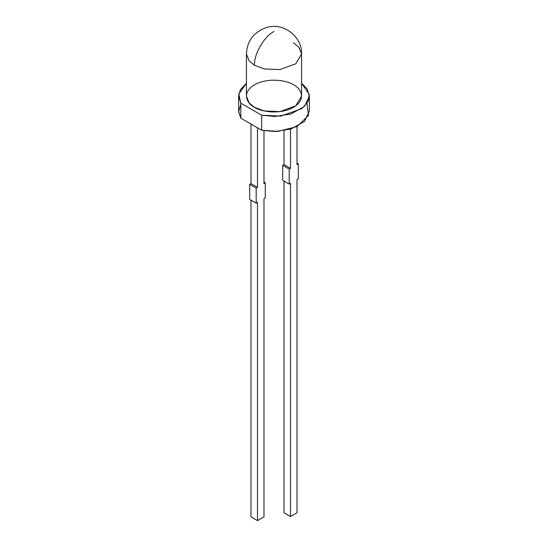 <?xml version="1.0" encoding="UTF-8"?>
<svg xmlns="http://www.w3.org/2000/svg" width="548" height="548" viewBox="0 0 548 548"><rect width="100%" height="100%" fill="white"/><g stroke="black" fill="none" stroke-linecap="round" stroke-linejoin="round"><path stroke-width="0.82" d="M306.914 103.565L308.62 115.313L297.043 126.574L277.946 131.376L261.677 130.225L261.677 115.217L280.966 116.094L302.044 108.525L308.038 101.647L309.264 94.379L301.571 83.262L307.024 88.728L309.387 96.064L304.476 106.449L290.933 114.005L274.863 116.484L261.677 115.217L240.825 103.175L238.613 96.064L240.394 89.667L246.429 83.262L238.784 94.051L240.825 103.175L261.677 115.217L261.677 130.225L240.825 118.19L240.825 103.175L240.825 118.19L238.633 111.792L240.825 103.956M238.613 96.064L238.613 111.073L240.825 118.19L261.677 130.225L274.863 131.499L290.933 129.013L304.476 121.457L309.387 111.073L309.387 96.064M293.495 84.803C299.982 87.646 307.661 98.832 293.495 107.319C278.802 115.498 259.423 111.066 254.505 107.319C248.018 104.483 240.339 93.29 254.505 84.803C269.198 76.631 288.577 81.063 293.495 84.803M293.495 42.778L298.879 47.176L301.571 54.04L295.714 63.849L279.898 69.589L264.225 68.925L254.505 65.294L249.121 60.897L246.429 54.04L249.121 60.897L254.505 65.294L264.225 68.925L279.898 69.589L295.714 63.849L301.571 54.04L301.571 96.064L295.714 105.874L279.898 111.614L264.225 110.949L254.505 107.319L249.121 102.921L246.429 96.064L246.429 54.04C247.052 40.853 253.82 31.99 266.725 27.441C284.145 22.173 302.27 37.113 301.571 54.04M254.505 65.294C253.628 54.656 264.355 36.086 274 31.524C264.355 36.086 253.628 54.656 254.505 65.294M297.009 164.578L298.304 163.831L297.009 163.078L298.304 163.831L298.304 178.84L297.009 179.586L297.009 512.798L290.509 516.545L284.008 512.798L290.509 516.545L290.509 183.34L289.207 184.094L282.706 180.34L289.207 184.094L289.207 169.085L282.706 165.332L282.706 180.34L282.706 165.332L289.207 169.085L290.509 168.332L284.008 164.578L282.706 165.332L284.008 164.578L284.008 130.671L284.008 164.578L290.509 168.332L289.207 169.085L289.207 184.094L290.509 183.34L290.509 516.545L297.009 512.798L297.009 179.586L298.304 178.84L298.304 163.831L297.009 164.578L297.009 126.595L297.009 164.578M284.008 181.093L284.008 512.798L284.008 181.093M290.509 129.143L290.509 168.332L290.509 129.143M254.245 125.944L252.032 124.656L254.245 125.944M257.492 187.395L250.991 183.642L249.696 184.395L256.19 188.142L257.492 187.395L256.19 188.142L249.696 184.395L249.696 199.404L256.19 203.157L256.19 188.142L256.19 203.157L249.696 199.404L249.696 184.395L250.991 183.642L250.991 124.053L250.991 183.642L257.492 187.395L257.492 127.807L257.492 187.395M257.492 202.404L256.19 203.157L257.492 202.404L257.492 520.6L257.492 202.404M250.991 200.15L250.991 516.846L257.492 520.6L250.991 516.846L250.991 200.15M263.992 516.846L257.492 520.6L263.992 516.846L263.992 198.65L263.992 516.846M265.294 197.903L263.992 198.65L265.294 197.903L265.294 182.895L265.294 197.903M263.992 182.142L265.294 182.895L263.992 182.142M263.992 183.642L265.294 182.895L263.992 183.642L263.992 130.671L263.992 183.642M255.094 126.424L251.21 124.184"/></g></svg>
